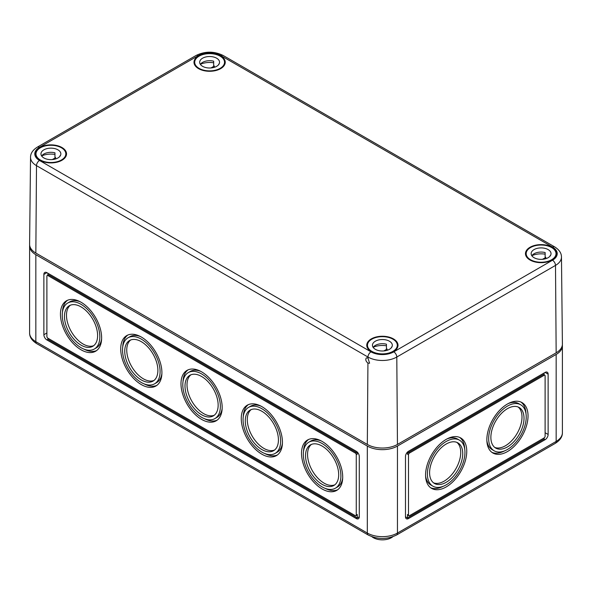 <?xml version="1.0" encoding="UTF-8"?>
<svg xmlns="http://www.w3.org/2000/svg" width="592" height="592" viewBox="0 0 592 592"><rect width="100%" height="100%" fill="white"/><g stroke="black" fill="none" stroke-linecap="round" stroke-linejoin="round"><path stroke-width="0.89" d="M545.106 439.686A4.262 2.457 120 0 0 548.125 434.461L548.125 374.151A4.262 2.457 120 0 0 547.237 372.198A4.262 2.457 120 0 0 545.106 372.412L408.502 451.282A4.262 2.457 120 0 0 405.49 456.499L405.49 516.816A4.262 2.457 120 0 0 406.371 518.762A4.262 2.457 120 0 0 408.502 518.555L545.106 439.686L544.107 439.101L544.107 437.939A1.421 0.821 120 0 0 545.106 436.2L545.106 375.89A1.421 0.821 120 0 0 544.818 375.239A1.421 0.821 120 0 0 544.107 375.306L409.509 453.021A1.421 0.821 120 0 0 408.502 454.76L408.502 515.07A1.421 0.821 120 0 0 408.798 515.721A1.421 0.821 120 0 0 409.509 515.654L544.107 437.939M29.644 245.169A21.305 12.299 0 0 0 29.6 245.983A21.305 12.299 0 0 0 35.838 254.686L367.321 446.057A21.305 12.299 0 0 0 397.454 446.057L556.162 354.43A21.305 12.299 0 0 0 562.4 345.735A21.305 12.299 0 0 0 562.356 344.921M356.266 451.282L46.894 272.66A4.262 2.457 -120 0 0 44.763 272.453A4.262 2.457 -120 0 0 43.875 274.399L43.875 334.717A4.262 2.457 -120 0 0 46.894 339.934L356.266 518.555A4.262 2.457 -120 0 0 358.397 518.762A4.262 2.457 -120 0 0 359.285 516.816L359.285 456.499A4.262 2.457 -120 0 0 356.266 451.282M311.444 444.392A23.436 13.535 -120 0 0 309.098 463.44A23.436 13.535 -120 0 0 324.127 483.176A23.436 13.535 -120 0 0 334.798 484.841M322.115 484.337A23.436 13.535 -120 0 0 333.836 485.499A23.436 13.535 -120 0 0 333.836 458.43A23.436 13.535 -120 0 0 310.4 444.903A23.436 13.535 -120 0 0 306.804 463.684A23.436 13.535 -120 0 0 322.115 484.337M251.178 409.597A23.436 13.535 -120 0 0 248.832 428.645A23.436 13.535 -120 0 0 263.854 448.381A23.436 13.535 -120 0 0 274.525 450.046M261.849 449.543A23.436 13.535 -120 0 0 273.571 450.704A23.436 13.535 -120 0 0 273.571 423.635A23.436 13.535 -120 0 0 250.127 410.101A23.436 13.535 -120 0 0 246.538 428.889A23.436 13.535 -120 0 0 261.849 449.543M190.905 374.803A23.436 13.535 -120 0 0 188.559 393.85A23.436 13.535 -120 0 0 203.589 413.586A23.436 13.535 -120 0 0 214.26 415.251M201.576 414.748A23.436 13.535 -120 0 0 213.298 415.902A23.436 13.535 -120 0 0 213.298 388.84A23.436 13.535 -120 0 0 189.862 375.306A23.436 13.535 -120 0 0 186.265 394.087A23.436 13.535 -120 0 0 201.576 414.748M130.64 340.008A23.436 13.535 -120 0 0 128.294 359.048A23.436 13.535 -120 0 0 143.323 378.791A23.436 13.535 -120 0 0 153.994 380.456M141.31 379.946A23.436 13.535 -120 0 0 153.032 381.107A23.436 13.535 -120 0 0 153.032 354.046A23.436 13.535 -120 0 0 129.589 340.511A23.436 13.535 -120 0 0 126 359.292A23.436 13.535 -120 0 0 141.31 379.946M70.374 305.213A23.436 13.535 -120 0 0 68.028 324.253A23.436 13.535 -120 0 0 83.05 343.996A23.436 13.535 -120 0 0 93.721 345.661M81.045 345.151A23.436 13.535 -120 0 0 92.759 346.313A23.436 13.535 -120 0 0 92.759 319.251A23.436 13.535 -120 0 0 69.323 305.716A23.436 13.535 -120 0 0 65.727 324.497A23.436 13.535 -120 0 0 81.045 345.151M335.398 488.2A26.566 15.34 -120 0 0 335.398 457.527A26.566 15.34 -120 0 0 308.832 442.194A26.566 15.34 -120 0 0 304.762 463.477A26.566 15.34 -120 0 0 322.115 486.89A26.566 15.34 -120 0 0 335.398 488.2L337.41 487.046A26.566 15.34 -120 0 0 342.694 478.055M321.271 440.951A26.566 15.34 -120 0 0 310.844 441.033L308.832 442.194M324.971 488.282A29.119 16.813 -120 0 0 337.647 489.776M308.595 439.456A29.119 16.813 -120 0 0 303.548 451.185M322.115 488.977A29.119 16.813 -120 0 0 336.678 490.42A29.119 16.813 -120 0 0 336.678 456.795A29.119 16.813 -120 0 0 307.559 439.982A29.119 16.813 -120 0 0 303.089 463.314A29.119 16.813 -120 0 0 322.115 488.977M275.132 453.405A26.566 15.34 -120 0 0 275.132 422.732A26.566 15.34 -120 0 0 248.566 407.4A26.566 15.34 -120 0 0 244.496 428.682A26.566 15.34 -120 0 0 261.849 452.096A26.566 15.34 -120 0 0 275.132 453.405L277.137 452.251A26.566 15.34 -120 0 0 282.421 443.26M260.998 406.156A26.566 15.34 -120 0 0 250.571 406.238L248.566 407.4M264.705 453.487A29.119 16.813 -120 0 0 277.382 454.982M248.329 404.662A29.119 16.813 -120 0 0 243.282 416.391M261.849 454.182A29.119 16.813 -120 0 0 276.405 455.625A29.119 16.813 -120 0 0 276.412 422A29.119 16.813 -120 0 0 247.286 405.18A29.119 16.813 -120 0 0 242.824 428.519A29.119 16.813 -120 0 0 261.849 454.182M214.859 418.611A26.566 15.34 -120 0 0 214.859 387.938A26.566 15.34 -120 0 0 188.3 372.605A26.566 15.34 -120 0 0 184.223 393.887A26.566 15.34 -120 0 0 201.576 417.293A26.566 15.34 -120 0 0 214.859 418.611L216.872 417.449A26.566 15.34 -120 0 0 222.155 408.465M200.732 371.362A26.566 15.34 -120 0 0 190.306 371.443L188.3 372.605M204.432 418.692A29.119 16.813 -120 0 0 217.109 420.187M188.056 369.867A29.119 16.813 -120 0 0 183.017 381.588M201.576 419.388A29.119 16.813 -120 0 0 216.139 420.823A29.119 16.813 -120 0 0 216.139 387.198A29.119 16.813 -120 0 0 187.02 370.385A29.119 16.813 -120 0 0 182.558 393.724A29.119 16.813 -120 0 0 201.576 419.388M154.593 383.816A26.566 15.34 -120 0 0 154.593 353.143A26.566 15.34 -120 0 0 128.027 337.803A26.566 15.34 -120 0 0 123.957 359.092A26.566 15.34 -120 0 0 141.31 382.499A26.566 15.34 -120 0 0 154.593 383.816L156.599 382.654A26.566 15.34 -120 0 0 161.882 373.67M140.467 336.567A26.566 15.34 -120 0 0 130.04 336.648L128.027 337.803M144.167 383.897A29.119 16.813 -120 0 0 156.843 385.392M127.791 335.072A29.119 16.813 -120 0 0 122.744 346.794M141.31 384.585A29.119 16.813 -120 0 0 155.874 386.028A29.119 16.813 -120 0 0 155.874 352.403A29.119 16.813 -120 0 0 126.747 335.59A29.119 16.813 -120 0 0 122.285 358.93A29.119 16.813 -120 0 0 141.31 384.585M94.328 349.021A26.566 15.34 -120 0 0 94.328 318.348A26.566 15.34 -120 0 0 67.762 303.008A26.566 15.34 -120 0 0 63.692 324.298A26.566 15.34 -120 0 0 81.045 347.704A26.566 15.34 -120 0 0 94.328 349.021L96.333 347.859A26.566 15.34 -120 0 0 101.617 338.868M80.194 301.772A26.566 15.34 -120 0 0 69.767 301.853L67.762 303.008M83.901 349.102A29.119 16.813 -120 0 0 96.57 350.597M67.518 300.277A29.119 16.813 -120 0 0 62.478 311.999M81.045 349.791A29.119 16.813 -120 0 0 95.601 351.234A29.119 16.813 -120 0 0 95.601 317.608A29.119 16.813 -120 0 0 66.482 300.795A29.119 16.813 -120 0 0 62.019 324.135A29.119 16.813 -120 0 0 81.045 349.791M47.893 273.245L47.893 275.08L47.893 273.245M359.285 516.816L357.272 517.97L47.893 339.357L47.893 338.195L355.267 515.654A1.421 0.821 -120 0 0 355.977 515.721L356.976 515.144A1.421 0.821 -120 0 0 357.272 514.492L357.272 517.97L356.266 518.555M355.977 515.721A1.421 0.821 -120 0 0 356.266 515.07L356.266 454.76A1.421 0.821 -120 0 0 355.267 453.021L47.893 275.561A1.421 0.821 -120 0 0 47.182 275.495A1.421 0.821 -120 0 0 46.894 276.138L46.894 336.456A1.421 0.821 -120 0 0 47.893 338.195M357.272 452.059L357.272 454.182A1.421 0.821 -120 0 0 356.266 452.436L48.899 274.984A1.421 0.821 -120 0 0 48.189 274.91L47.182 275.495M371.924 536.715A12.787 7.378 0 0 0 373.345 537.691A12.787 7.378 0 0 0 392.851 536.715M433.485 482.813A23.436 13.535 120 0 0 455.877 468.775A23.436 13.535 120 0 0 456.839 442.365M429.592 472.734A23.436 13.535 120 0 0 434.447 483.464A23.436 13.535 120 0 0 457.89 469.937A23.436 13.535 120 0 0 457.89 442.868A23.436 13.535 120 0 0 439.826 449.15A23.436 13.535 120 0 0 429.592 472.734M425.596 476.027A26.566 15.34 120 0 0 430.88 485.011L432.885 486.173A26.566 15.34 120 0 0 459.451 470.84A26.566 15.34 120 0 0 459.451 440.167A26.566 15.34 120 0 0 438.983 447.278A26.566 15.34 120 0 0 427.387 474.014A26.566 15.34 120 0 0 432.885 486.173M459.451 440.167L457.438 439.005A26.566 15.34 120 0 0 447.012 438.924M430.636 487.749A29.119 16.813 120 0 0 443.312 486.254M464.735 449.15A29.119 16.813 120 0 0 459.688 437.429M425.574 475.058A29.119 16.813 120 0 0 431.605 488.385A29.119 16.813 120 0 0 460.731 471.572A29.119 16.813 120 0 0 460.731 437.947A29.119 16.813 120 0 0 438.287 445.754A29.119 16.813 120 0 0 425.574 475.058M494.764 447.434A23.436 13.535 120 0 0 517.149 433.396A23.436 13.535 120 0 0 518.111 406.993M490.872 437.362A23.436 13.535 120 0 0 495.726 448.092A23.436 13.535 120 0 0 519.162 434.558A23.436 13.535 120 0 0 519.162 407.496A23.436 13.535 120 0 0 501.098 413.771A23.436 13.535 120 0 0 490.872 437.362M486.868 440.648A26.566 15.34 120 0 0 492.152 449.639L494.157 450.801A26.566 15.34 120 0 0 520.723 435.46A26.566 15.34 120 0 0 520.723 404.787A26.566 15.34 120 0 0 500.255 411.906A26.566 15.34 120 0 0 488.659 438.635A26.566 15.34 120 0 0 494.157 450.801M520.723 404.787L518.718 403.626A26.566 15.34 120 0 0 508.291 403.544M491.915 452.369A29.119 16.813 120 0 0 504.584 450.882M526.007 413.778A29.119 16.813 120 0 0 520.96 402.057M486.853 439.678A29.119 16.813 120 0 0 492.884 453.013A29.119 16.813 120 0 0 522.003 436.2A29.119 16.813 120 0 0 522.003 402.575A29.119 16.813 120 0 0 499.559 410.374A29.119 16.813 120 0 0 486.853 439.678M544.107 374.832L544.107 372.99L544.107 374.832M544.818 375.239L543.811 374.662A1.421 0.821 120 0 0 543.101 374.729L408.502 452.436A1.421 0.821 120 0 0 407.496 454.182L407.496 452.059M405.49 516.816L407.496 517.97L407.496 514.492A1.421 0.821 120 0 0 407.792 515.144L408.798 515.721M408.502 518.555L407.496 517.97L544.107 439.101M198.564 68.642A15.629 9.021 0 0 0 215.562 70.603A15.629 9.021 0 0 0 225.241 62.301A15.629 9.021 0 0 0 209.612 53.243A15.629 9.021 0 0 0 193.991 62.301A15.629 9.021 0 0 0 198.564 68.642M530.04 260.021A15.629 9.021 0 0 0 547.038 261.982A15.629 9.021 0 0 0 556.717 253.679A15.629 9.021 0 0 0 541.095 244.614A15.629 9.021 0 0 0 525.467 253.679A15.629 9.021 0 0 0 530.04 260.021M371.332 351.648A15.629 9.021 0 0 0 388.337 353.609A15.629 9.021 0 0 0 398.009 345.306A15.629 9.021 0 0 0 382.388 336.249A15.629 9.021 0 0 0 366.759 345.306A15.629 9.021 0 0 0 371.332 351.648M35.838 253.058A21.305 12.299 0 0 1 29.6 244.289L30.532 157.265A20.38 11.766 0 0 0 36.497 165.656L367.972 357.035A20.38 11.766 0 0 0 396.795 357.035A4.262 2.457 60 0 0 393.784 351.848A16.117 9.302 0 0 1 370.992 351.848A4.262 2.457 120 0 0 367.972 357.035L367.965 357.997L366.404 357.849C365.257 359.448 365.767 361.209 367.928 363.125L367.321 444.437A21.305 12.299 0 0 0 397.454 444.437L556.162 352.81L555.503 265.408A4.262 2.457 -120 0 0 552.491 260.221A16.117 9.302 180 0 0 552.491 247.056L221.008 55.685A16.117 9.302 180 0 0 198.216 55.685A4.262 2.457 60 0 0 196.085 55.47L37.385 147.097A4.262 2.457 -120 0 1 39.509 147.312A16.117 9.302 0 0 0 39.509 160.469A4.262 2.457 120 0 0 36.497 165.656L35.838 253.058L367.321 444.437M367.965 357.997L369.586 363.229L367.928 363.125M397.454 444.437L396.795 357.035L555.503 265.408A20.38 11.766 180 0 0 561.468 257.017L562.4 344.033A21.305 12.299 180 0 1 556.162 352.81M39.856 160.269A15.629 9.021 0 0 0 56.854 162.23A15.629 9.021 0 0 0 66.533 153.927A15.629 9.021 0 0 0 50.905 144.87A15.629 9.021 0 0 0 35.283 153.927A15.629 9.021 0 0 0 39.856 160.269M199.067 68.354A14.918 8.614 180 0 1 194.701 62.264A14.918 8.614 180 0 1 209.612 53.65A14.918 8.614 180 0 1 224.531 62.264A14.918 8.614 180 0 1 215.325 70.219A14.918 8.614 180 0 1 199.067 68.354M213.675 62.789A14.918 8.614 0 0 0 200.377 64.321M202.582 66.319A9.946 5.742 180 0 1 199.674 62.264A9.946 5.742 180 0 1 209.612 56.521A9.946 5.742 180 0 1 219.558 62.264A9.946 5.742 180 0 1 213.423 67.569A9.946 5.742 180 0 1 202.582 66.319M218.692 64.602L218.692 64.099A9.946 5.742 180 0 1 218.877 64.35M214.341 67.31L214.341 66.03L211.018 67.947M200.355 64.35A9.946 5.742 180 0 1 213.675 61.198L213.675 65.838A9.946 5.742 180 0 1 214.341 66.03M40.36 159.981A14.918 8.614 180 0 1 35.994 153.89A14.918 8.614 180 0 1 50.905 145.277A14.918 8.614 180 0 1 65.823 153.89A14.918 8.614 180 0 1 56.617 161.845A14.918 8.614 180 0 1 40.36 159.981M54.967 154.416A14.918 8.614 0 0 0 41.669 155.948M43.875 157.953A9.946 5.742 180 0 1 40.966 153.89A9.946 5.742 180 0 1 50.905 148.148A9.946 5.742 180 0 1 60.85 153.89A9.946 5.742 180 0 1 54.716 159.196A9.946 5.742 180 0 1 43.875 157.953M59.984 156.236L59.984 155.726A9.946 5.742 180 0 1 60.169 155.977M55.641 158.945L55.641 157.657L52.318 159.574M41.647 155.977A9.946 5.742 180 0 1 54.967 152.825L54.967 157.465A9.946 5.742 180 0 1 55.641 157.657M530.543 259.725A14.918 8.614 180 0 1 526.177 253.635A14.918 8.614 180 0 1 541.095 245.029A14.918 8.614 180 0 1 556.006 253.635A14.918 8.614 180 0 1 546.801 261.597A14.918 8.614 180 0 1 530.543 259.725M545.151 254.168A14.918 8.614 0 0 0 531.853 255.692M534.058 257.698A9.946 5.742 180 0 1 531.15 253.635A9.946 5.742 180 0 1 541.095 247.9A9.946 5.742 180 0 1 551.034 253.635A9.946 5.742 180 0 1 544.899 258.941A9.946 5.742 180 0 1 534.058 257.698M550.168 255.981L550.168 255.47A9.946 5.742 180 0 1 550.353 255.729M545.824 258.689L545.824 257.402L542.501 259.326M531.831 255.729A9.946 5.742 180 0 1 545.151 252.569L545.151 257.209A9.946 5.742 180 0 1 545.824 257.402M371.835 351.359A14.918 8.614 180 0 1 367.469 345.269A14.918 8.614 180 0 1 382.388 336.656A14.918 8.614 180 0 1 397.299 345.269A14.918 8.614 180 0 1 388.093 353.224A14.918 8.614 180 0 1 371.835 351.359M386.443 345.795A14.918 8.614 0 0 0 373.145 347.319M375.35 349.324A9.946 5.742 180 0 1 372.442 345.269A9.946 5.742 180 0 1 382.388 339.527A9.946 5.742 180 0 1 392.326 345.269A9.946 5.742 180 0 1 386.191 350.575A9.946 5.742 180 0 1 375.35 349.324M391.46 347.608L391.46 347.104A9.946 5.742 180 0 1 391.645 347.356M387.116 350.316L387.116 349.036L383.794 350.952M373.123 347.356A9.946 5.742 180 0 1 386.443 344.204L386.443 348.843A9.946 5.742 180 0 1 387.116 349.036M562.4 345.735L562.4 432.722A21.305 12.299 180 0 1 556.162 441.425L397.454 533.052A21.305 12.299 180 0 1 367.321 533.052A4.262 2.457 120 0 0 368.202 535.005C377.659 539.586 387.116 539.586 396.566 535.005A4.262 2.457 -120 0 0 397.454 533.052L397.454 446.057M562.4 432.722C562.467 436.77 560.091 440.322 555.274 443.371A4.262 2.457 -120 0 0 556.162 441.425L556.162 354.43M35.838 254.686L35.838 341.673L367.321 533.052L367.321 446.057M545.106 432.722L548.125 434.461M356.266 452.436L355.267 453.021M48.899 274.984L47.893 275.561M357.272 454.182L356.266 454.76M357.272 514.492L356.266 515.07M47.893 339.357L46.894 339.934M46.894 332.978L43.875 334.717M46.894 272.66L43.875 274.399M35.838 341.673A4.262 2.457 120 0 0 36.726 343.626C31.931 340.607 29.556 337.055 29.6 332.978A21.305 12.299 0 0 0 35.838 341.673M407.496 514.492L408.502 515.07M407.496 454.182L408.502 454.76M408.502 452.436L409.509 453.021M543.101 374.729L544.107 375.306M545.106 372.412L548.125 374.151M196.085 55.47C205.106 51.09 214.126 51.09 223.14 55.47A4.262 2.457 120 0 0 221.008 55.685M561.468 257.017C561.468 253.102 559.181 249.713 554.615 246.849A4.262 2.457 120 0 0 552.491 247.056M393.784 351.848L552.491 260.221M370.992 351.848L39.509 160.469M39.509 147.312L198.216 55.685M29.6 245.983L29.6 332.978M36.726 343.626L368.202 535.005M555.274 443.371L396.566 535.005M30.532 157.265C30.532 153.35 32.819 149.961 37.385 147.097M223.14 55.47L554.615 246.849M224.531 64.95L224.531 62.264M194.701 64.95L194.701 62.264M65.823 156.577L65.823 153.89M35.994 156.577L35.994 153.89M556.006 256.329L556.006 253.635M526.177 256.329L526.177 253.635M397.299 347.955L397.299 345.269M367.469 347.955L367.469 345.269"/></g></svg>
